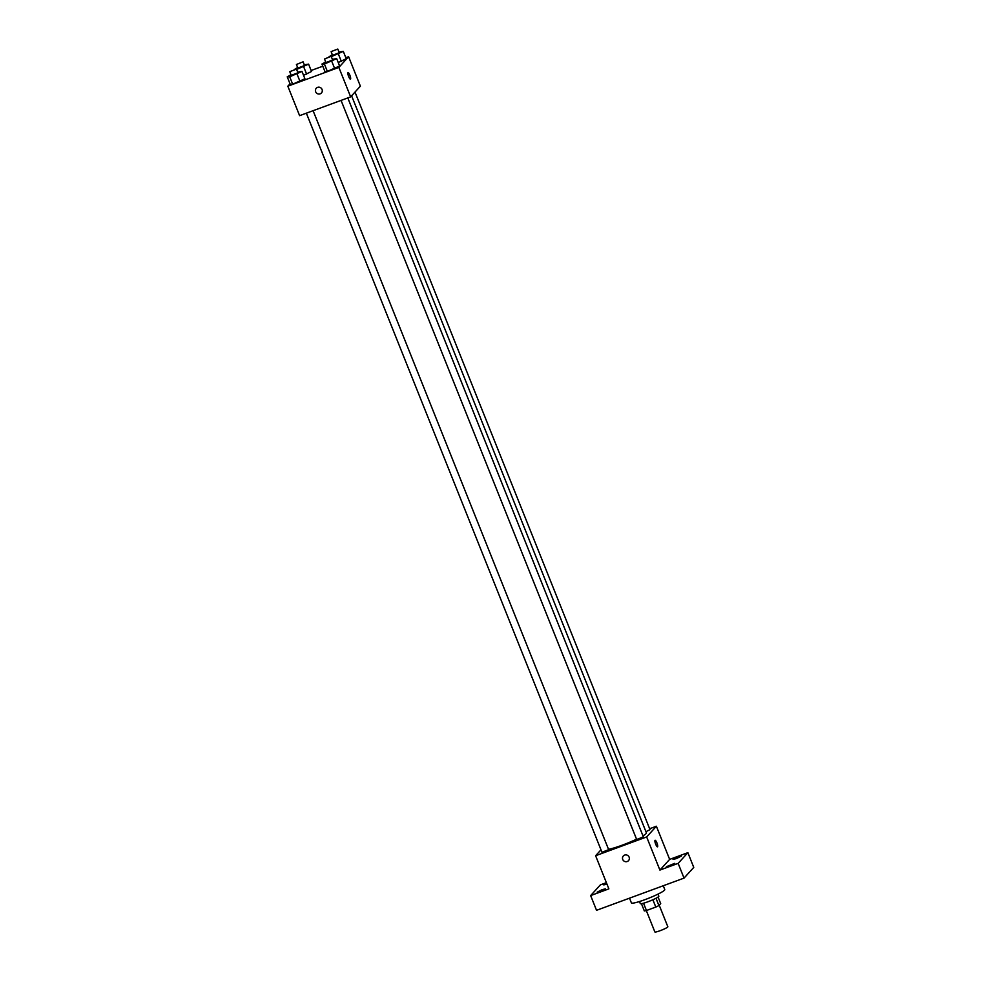 <?xml version="1.0" encoding="UTF-8"?>
<svg xmlns="http://www.w3.org/2000/svg" width="981" height="981" viewBox="0 0 981 981"><rect width="100%" height="100%" fill="white"/><g stroke="black" fill="none" stroke-linecap="round" stroke-linejoin="round"><path stroke-width="1.47" d="M646.307 910.552L654.867 931.95A6.99 0.809 -21.8 0 0 661.648 930.111A6.99 0.809 -21.8 0 0 667.84 926.763L659.22 905.218M658.079 897.051L660.691 903.599L658.913 905.561A9.491 1.104 -21.8 0 1 655.798 907.069L646.442 910.515A9.491 1.104 -21.8 0 1 644.333 910.932L641.439 903.697M643.536 903.219L646.442 910.515M652.88 899.761L655.798 907.069M658.006 894.12L658.84 896.193A9.982 1.165 158.2 0 1 647.828 901.809A9.982 1.165 158.2 0 1 640.299 903.611L639.477 901.539M655.995 898.265L658.913 905.561M629.52 898.167L631.408 902.888A17.965 2.085 -21.8 0 0 648.87 898.155A17.965 2.085 -21.8 0 0 664.775 889.546L663.254 885.745M649.643 828.724L656.387 826.247L669.643 859.381L687.865 852.673L693.763 867.4L684.027 878.105L596.534 910.307L590.648 895.579L600.384 884.874L606.393 882.667M687.865 852.673L678.141 863.378L684.027 878.105M678.141 863.378L659.906 870.086L646.651 836.952L595.614 855.726L608.87 888.872L590.648 895.579M628.502 860.656A3.495 3.372 42.3 0 1 622.739 859.479A3.495 3.372 42.3 0 1 628.196 855.812A3.495 3.372 42.3 0 1 628.502 860.656A3.495 3.372 42.3 0 1 622.739 859.479A3.495 3.372 42.3 0 1 623.34 855.959M600.531 891.373L597.147 892.183L602.101 889.657L605.485 888.847L600.531 891.373M606.981 884.151L603.769 884.899L606.614 883.219M676.412 858.596L673.027 859.405L677.981 856.879L681.366 856.07L676.412 858.596M669.802 865.88L666.418 866.689L674.744 863.354L669.802 865.88M669.643 859.381L659.906 870.086M608.527 849.288A21.962 2.551 -21.8 0 0 636.559 839.184M642.96 835.849A21.962 2.551 -21.8 0 0 646.393 832.832L351.603 95.819M656.387 826.247L646.651 836.952M595.614 855.726L600.997 849.816M645.939 831.692L649.998 829.632L354.999 92.079M602.064 852.219L608.674 849.681L313.098 110.694M636.767 839.454L643.377 836.903L347.801 97.916M655.1 840.288A3.495 0.809 -110.2 0 1 656.988 843.096A3.495 0.809 -110.2 0 1 657.589 846.787A3.495 0.809 -110.2 0 1 657.515 846.836A3.495 0.809 -110.2 0 1 655.553 843.844A3.495 0.809 -110.2 0 1 655.1 840.288A3.495 0.809 -110.2 0 1 656.988 843.084A3.495 0.809 -110.2 0 1 657.601 846.787A3.495 0.809 -110.2 0 1 657.515 846.836M345.839 57.732L348.598 56.714L360.383 86.169L350.646 96.874L299.61 115.66L287.825 86.193L290.02 83.79M348.598 56.714L338.862 67.419L350.646 96.874M338.862 67.419L287.825 86.193M321.449 92.962A3.495 3.372 42.3 0 1 315.674 91.785A3.495 3.372 42.3 0 1 321.143 88.118A3.495 3.372 42.3 0 1 321.449 92.962A3.495 3.372 42.3 0 1 315.674 91.785A3.495 3.372 42.3 0 1 316.287 88.265M346.244 58.725L338.249 62.551L346.244 58.725L343.301 51.355L331.308 56.653M304.919 78.774L292.657 84.17L290.18 84.194L292.657 84.17L304.919 78.774L301.976 71.405L289.702 76.812L287.237 76.825L290.989 74.764M311.136 70.497L322.798 66.205M339.622 65.997L327.36 71.405L324.883 71.417L327.36 71.405L339.622 65.997L336.679 58.627L324.404 64.035L321.94 64.059L325.704 61.987M311.541 71.49L303.534 75.329L311.541 71.49L308.586 64.133L296.605 69.43M348.047 72.594A3.495 0.809 -110.2 0 1 349.935 75.402A3.495 0.809 -110.2 0 1 350.536 79.093A3.495 0.809 -110.2 0 1 350.462 79.154A3.495 0.809 -110.2 0 1 348.5 76.15A3.495 0.809 -110.2 0 1 348.047 72.594A3.495 0.809 -110.2 0 1 349.935 75.402A3.495 0.809 -110.2 0 1 350.536 79.093A3.495 0.809 -110.2 0 1 350.462 79.154M304.294 64.82L308.586 64.133M294.325 69.541L297.611 67.481M297.942 68.045L304.564 65.506L303.092 61.828L296.421 64.488L303.092 61.828M303.693 66.818L306.636 74.188M338.997 52.054L343.301 51.355M329.027 56.775L332.314 54.715M332.645 55.279L339.267 52.729L337.795 49.05L331.173 51.588L337.795 49.05M338.396 54.053L341.339 61.411M297.672 72.103L301.976 71.405M291.32 75.329L297.942 72.778L296.47 69.099L289.849 71.638L296.47 69.099M297.071 74.102L300.014 81.46M289.702 76.812L292.657 84.17M287.237 76.825L290.18 84.194M332.375 59.326L336.679 58.627M326.023 62.551L332.645 60.013L331.173 56.322L324.503 58.995L331.173 56.322M331.774 61.325L334.717 68.695M324.404 64.035L327.36 71.405M321.94 64.059L324.883 71.417M341.057 100.393L636.706 839.577M306.354 113.171L602.003 852.342M296.421 64.488L297.893 68.167M331.124 51.723L332.596 55.402M289.8 71.772L291.271 75.451M324.503 58.995L325.974 62.674"/></g></svg>
